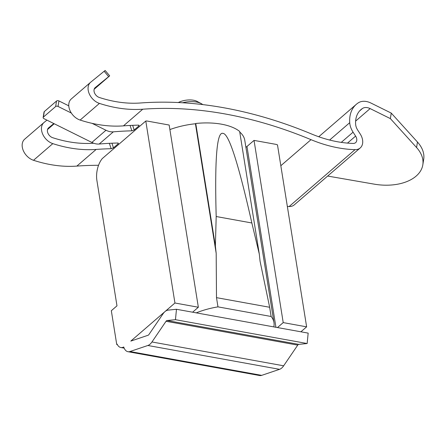 <?xml version="1.0" encoding="UTF-8"?>
<svg xmlns="http://www.w3.org/2000/svg" width="446" height="446" viewBox="0 0 446 446"><rect width="100%" height="100%" fill="white"/><g stroke="black" fill="none" stroke-linecap="round" stroke-linejoin="round"><path stroke-width="0.67" d="M245.897 147.303A12.304 5.731 -9.1 0 0 246.972 146.489L254.03 140.395L276.247 144.415A432.308 305.398 49.2 0 1 277.484 144.866L306.631 326.846L300.888 331.796M175.456 319.687L167.055 320.535A2.637 1.405 -79.7 0 0 166.43 320.83A2.637 1.405 -79.7 0 0 166.04 321.282L151.958 341.97A13.179 7.024 100.3 0 1 150.001 344.212A13.179 7.024 100.3 0 1 147.86 345.488L129.981 351.526A13.179 7.024 100.3 0 1 127.935 351.699L259.633 375.538A13.179 7.024 -79.7 0 0 261.679 375.365L279.553 369.327A13.179 7.024 -79.7 0 0 281.699 368.05A13.179 7.024 -79.7 0 0 283.656 365.804L297.733 345.12A2.637 1.405 100.3 0 1 298.129 344.669A2.637 1.405 100.3 0 1 298.753 344.373L307.149 343.526L308.169 333.117L176.477 309.279L175.456 319.687L307.149 343.526M71.416 98.85A13.179 9.31 49.2 0 0 71.271 98.973A13.179 9.31 49.2 0 0 68.907 106.962A13.179 9.31 49.2 0 0 80.129 120.063A138.829 98.075 49.2 0 0 123.453 125.867A432.308 305.398 -130.8 0 1 138.444 125.142L139.169 125.398L138.896 125.923L134.185 129.987L131.854 130.829A432.308 305.398 49.2 0 0 113.323 131.843A15.816 11.172 -130.8 0 1 105.975 130.254L92.066 123.341M311.013 139.665A432.308 305.398 49.2 0 0 142.759 109.209A138.829 98.075 -130.8 0 1 99.43 103.4A13.179 9.31 -130.8 0 1 88.213 90.304A13.179 9.31 -130.8 0 1 90.577 82.315A13.179 9.31 -130.8 0 1 90.716 82.192L104.152 71.254L108.668 76.64L95.232 87.578A6.149 4.343 49.2 0 0 95.165 87.633A6.149 4.343 49.2 0 0 94.067 91.363A6.149 4.343 49.2 0 0 99.302 97.473A131.799 93.108 49.2 0 0 140.434 102.987A439.338 310.366 -130.8 0 1 311.42 133.939A131.799 93.108 49.2 0 0 353.193 143.434A6.149 4.343 49.2 0 0 355.624 142.636A6.149 4.343 49.2 0 0 355.607 136.097L353.076 132.178A17.572 12.416 -130.8 0 1 349.887 124.144A17.572 12.416 -130.8 0 1 349.72 122.689A35.145 24.831 -130.8 0 1 356.354 104.292A35.145 24.831 -130.8 0 1 358.322 102.82A17.572 12.416 -130.8 0 1 371.005 103.076L391.248 113.094L390.373 118.608L370.13 108.59A10.542 7.448 49.2 0 0 362.52 108.439A28.12 19.864 49.2 0 0 360.948 109.616A28.12 19.864 49.2 0 0 355.64 124.328A10.542 7.448 49.2 0 0 355.741 125.203A10.542 7.448 49.2 0 0 357.653 130.026L360.184 133.939A13.179 9.31 -130.8 0 1 360.212 147.955A13.179 9.31 -130.8 0 1 355.01 149.661A138.829 98.075 -130.8 0 1 311.013 139.665L280.824 165.717M24.809 139.08A13.179 9.31 49.2 0 0 24.664 139.202A13.179 9.31 49.2 0 0 22.3 147.191A13.179 9.31 49.2 0 0 33.517 160.287A138.829 98.075 49.2 0 0 76.846 166.096A432.308 305.398 -130.8 0 1 98.549 165.288M71.343 113.05L58.058 106.449L58.939 100.941A1.756 1.07 -170.9 0 0 56.531 101.025L55.65 106.533L43.407 117.097A1.756 1.07 9.1 0 0 43.139 117.549A1.756 1.07 9.1 0 0 43.931 118.642L91.854 142.441A15.816 11.172 49.2 0 0 99.202 144.03A432.308 305.398 -130.8 0 1 117.727 143.021L118.458 143.278L118.179 143.802L113.474 147.866L111.138 148.708A432.308 305.398 49.2 0 0 96.146 149.438A138.829 98.075 -130.8 0 1 52.823 143.629A13.179 9.31 -130.8 0 1 41.601 130.533A13.179 9.31 -130.8 0 1 43.964 122.538A13.179 9.31 -130.8 0 1 44.109 122.421L46.925 120.125M192.605 312.2L198.347 307.244L169.162 125.036L146.946 121.011A432.308 305.398 49.2 0 0 145.786 121.028L174.938 303.007L130.806 341.09L148.1 335.253A2.637 1.405 -79.7 0 0 148.529 335.002A2.637 1.405 -79.7 0 0 148.919 334.55L163.002 313.861A13.179 7.024 100.3 0 1 164.953 311.62A13.179 7.024 100.3 0 1 168.075 310.126L176.477 309.279M127.935 351.699A13.179 7.024 100.3 0 1 123.726 346.988A13.179 7.024 100.3 0 1 120.838 347.529A13.179 7.024 100.3 0 1 117.142 344.145L116.74 344.496L111.327 310.717L116.98 305.839L96.894 180.44A17.572 9.366 100.3 0 1 102.257 158.598L145.786 121.028M58.939 100.941L68.779 105.83M55.65 106.533A1.756 1.07 9.1 0 1 58.058 106.449M43.407 117.097L44.293 111.589A1.756 1.07 -170.9 0 0 44.026 112.041L43.139 117.549M44.293 111.589L56.531 101.025M108.668 76.64L109.677 75.848L105.161 70.462L104.152 71.254M94.151 89.289L109.677 75.848M287.352 206.481A138.829 98.075 49.2 0 0 289.097 206.548A13.179 9.31 49.2 0 0 294.304 204.842L360.212 147.955M47.538 129.513L54.217 123.748M53.838 123.559L48.625 127.807A6.149 4.343 49.2 0 0 48.558 127.863A6.149 4.343 49.2 0 0 47.454 131.592A6.149 4.343 49.2 0 0 52.689 137.702A131.799 93.108 49.2 0 0 93.688 143.227M390.373 118.608L416.581 147.548A43.931 26.699 9 0 1 422.825 164.819A43.931 26.699 9 0 1 374.183 184.142L327.659 176.053M422.825 164.819L423.7 159.306A43.931 26.699 -171 0 0 417.456 142.034L391.248 113.094M202.718 104.593A17.572 8.184 170.9 0 0 201.157 103.556A17.572 8.184 170.9 0 0 182.531 102.764M201.157 103.556L197.026 101.37A13.179 6.138 170.9 0 0 178.277 102.535M251.851 222.978L216.187 216.522C214.626 159.01 216.884 131.302 222.961 133.393C228.776 133.454 238.404 163.314 251.851 222.978L259.282 253.997L260.079 261.295L269.652 307.272L271.129 316.487A52.193 24.313 -9.1 0 1 273.961 322.514L244.776 140.306A52.193 24.313 170.9 0 0 239.753 132.055M259.282 253.997L239.647 131.419A52.723 24.558 170.9 0 0 195.749 123.475L195.426 123.754A52.193 24.313 170.9 0 0 169.887 129.569M254.03 140.395L283.216 322.603L306.631 326.846M198.347 307.244L174.938 303.007M196.257 312.858A52.193 24.313 -9.1 0 1 217.971 306.865L271.129 316.487M273.961 322.514A52.193 24.313 -9.1 0 1 273.827 326.901M283.216 322.603L277.479 327.559M116.74 344.496L117.37 344.607M269.652 307.272L216.494 297.649L217.971 306.865M216.494 297.649L216.182 253.345L195.426 123.754M216.187 216.522L215.385 246.053L216.182 253.345M215.385 246.053L195.749 123.475M123.453 125.867L142.759 109.209M76.846 166.096L96.146 149.438M113.323 131.843L99.202 144.03M130.076 125.454L131.854 130.829M91.854 142.441L105.975 130.254M132.646 125.332L134.185 129.987M138.896 125.923L138.639 125.148M109.365 143.333L111.138 148.708M111.935 143.211L113.474 147.866M118.179 143.802L117.922 143.021M33.517 160.287L52.823 143.629M355.01 149.661L289.097 206.548M362.52 108.439L359.554 110.998M370.13 108.59L355.629 121.106M417.456 142.034L416.581 147.548M349.72 122.689L329.616 140.038M353.076 132.178L341.262 142.374M355.607 136.097L347.49 143.099M80.129 120.063L99.43 103.4M167.055 320.535L298.753 344.373M166.04 321.282L297.733 345.12M151.958 341.97L283.656 365.804M147.86 345.488L279.553 369.327M129.981 351.526L261.679 375.365M246.972 146.489L275.929 327.28M24.664 139.202L43.964 122.538M318.751 136.749L356.354 104.292M71.271 98.973L90.577 82.315M124.161 348.131L120.838 347.529"/></g></svg>
